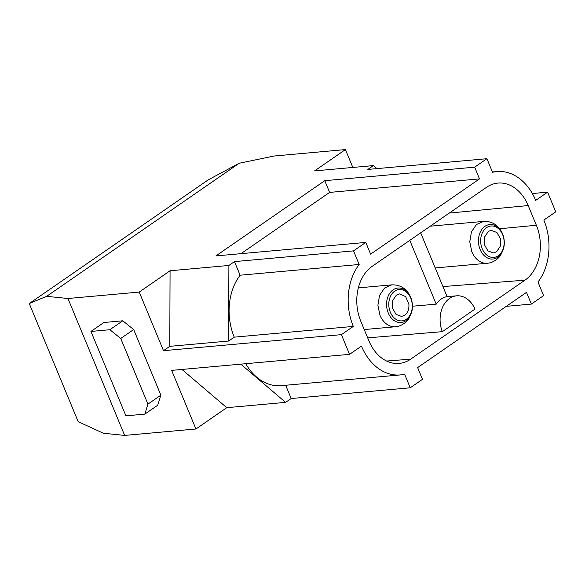 <?xml version="1.0" encoding="UTF-8"?>
<svg xmlns="http://www.w3.org/2000/svg" width="585" height="585" viewBox="0 0 585 585"><rect width="100%" height="100%" fill="white"/><g stroke="black" fill="none" stroke-linecap="round" stroke-linejoin="round"><path stroke-width="0.88" d="M390.334 312.236A15.766 11.715 -95.2 0 1 394.714 291.111A15.766 11.715 -95.2 0 1 410.75 298.123A15.766 11.715 -95.2 0 1 406.363 319.249A15.766 11.715 -95.2 0 1 390.334 312.236M404.718 315.264C407.84 312.829 409.229 309.136 408.878 304.178L405.661 296.61L399.526 293.926L396.367 295.096L392.674 300.58L392.542 308.141L396.023 314.364L401.551 316.434L404.718 315.264M482.201 248.749A15.766 11.715 -95.2 0 1 486.581 227.631A15.766 11.715 -95.2 0 1 502.617 234.643A15.766 11.715 -95.2 0 1 498.237 255.762A15.766 11.715 -95.2 0 1 482.201 248.749M496.585 251.777L500.27 246.292L500.402 238.731L496.921 232.508L491.393 230.439L489.353 230.98L488.234 231.616L484.541 237.093L484.409 244.654L487.897 250.877L493.418 252.947L496.585 251.777M46.654 296.332L29.25 303.542L208.223 179.858L239.236 163.252L46.654 296.332L67.94 298.504L139.223 292.076L170.067 270.767L228.896 265.458L234.468 261.612L353.53 250.877L365.779 242.417L215.894 255.923L324.777 180.685L329.633 192.406L479.517 178.893L370.634 254.139L365.779 242.417M239.236 163.252L274.131 156.012L345.421 149.584L314.576 170.9L373.413 165.592L367.841 169.438L486.91 158.703L474.662 167.171L324.777 180.685M29.25 303.542L78.193 421.697L103.362 433.244L124.649 435.416L195.938 428.988L171.661 370.378L349.559 354.342L341.399 334.649L163.5 350.686L139.223 292.076M67.94 298.504L124.649 435.416M122.784 320.799L103.874 322.503L90.946 331.439L125.907 415.833L144.817 414.129L157.745 405.193L160.868 395.182L133.673 329.545L122.784 320.799L109.856 329.728L90.946 331.439M170.067 270.767L169.789 346.342L163.5 350.686M228.896 265.458L228.618 341.04L169.789 346.342M234.468 261.612L240.099 275.213A52.548 39.049 84.8 0 0 234.241 337.15L228.618 341.04M240.099 275.213L359.161 264.478A52.548 39.049 84.8 0 0 353.311 326.415L341.399 334.649M353.53 250.877L359.161 264.478M349.559 354.342L361.464 346.108A52.548 39.049 84.8 0 0 400.206 374.934A52.548 39.049 84.8 0 0 404.608 374.188L410.239 387.789L422.487 379.321L417.631 367.599L526.515 292.361L531.37 304.083L543.619 295.615L537.988 282.021A52.548 39.049 84.8 0 0 543.838 220.077L555.75 211.85L547.597 192.158L535.684 200.384A52.548 39.049 84.8 0 0 496.943 171.566A52.548 39.049 84.8 0 0 492.541 172.304L486.91 158.703M474.662 167.171L479.517 178.893M410.641 359.168L524.964 280.164A40.987 30.457 84.8 0 0 536.357 225.254L528.197 205.562A40.987 30.457 84.8 0 0 497.681 183.105A40.987 30.457 84.8 0 0 486.508 187.324L372.184 266.329A40.987 30.457 84.8 0 0 360.791 321.245L368.952 340.938A40.987 30.457 84.8 0 0 398.875 363.446A40.987 30.457 84.8 0 0 410.641 359.168L386.605 361.047M240.991 253.663L329.633 192.406M376.959 168.619L373.413 165.592M352.821 167.449L345.421 149.584M532.335 193.533L547.597 192.158M506.281 306.343L531.37 304.083M285.677 385.259L291.176 398.524L410.239 387.789M291.176 398.524L285.604 402.37L226.775 407.679L195.938 428.988M181.95 369.449L226.775 407.679M234.241 337.15L353.311 326.415M109.856 329.728L120.744 338.474L147.932 404.118L144.817 414.129M133.673 329.545L120.744 338.474M160.868 395.182L147.932 404.118M245.751 363.702A52.548 39.049 84.8 0 0 281.144 385.669L400.206 374.934M367.68 337.859L442.326 331.666L474.976 309.099A25.221 18.742 -95.2 0 0 456.805 295.82L447.072 296.566M240.779 364.148L285.604 402.37M412.44 306.218L436.213 304.156A25.33 18.822 -95.2 0 1 447.101 296.632L420.673 232.823M442.326 331.666A25.221 18.742 -95.2 0 1 456.805 295.82M436.213 304.156L409.785 240.347M358.349 287.878L391.672 284.873C401.961 284.456 408.016 290.774 410.655 297.224C412.542 301.911 412.93 306.715 411.811 311.644L408.944 318.394C407.738 320.865 402.188 326.298 395.445 326.744A21.016 15.619 -95.2 0 1 379.943 315.213L377.895 305.238L379.555 295.396L384.542 288.025L391.665 284.88M388.279 313.026A17.323 12.877 -95.2 0 1 393.098 289.816A17.323 12.877 -95.2 0 1 410.721 297.524A17.323 12.877 -95.2 0 1 405.902 320.734A17.323 12.877 -95.2 0 1 388.279 313.026M483.539 221.386C493.828 220.976 499.882 227.287 502.522 233.737C504.409 238.424 504.796 243.236 503.678 248.157L500.811 254.906C499.605 257.378 494.054 262.811 487.312 263.257A21.016 15.619 -95.2 0 1 471.817 251.725L469.762 241.751L471.43 231.909L476.409 224.538L483.539 221.393L430.267 226.19M480.146 249.539A17.323 12.877 -95.2 0 1 484.965 226.329A17.323 12.877 -95.2 0 1 502.588 234.037A17.323 12.877 -95.2 0 1 497.769 257.246A17.323 12.877 -95.2 0 1 480.146 249.539M442.933 286.57L524.964 280.164M449.251 213.072L528.197 205.562M499.641 228.75L536.357 225.254M395.445 326.744L364.236 329.56M487.312 263.257L435.218 267.952M492.402 171.975L496.943 171.566"/></g></svg>
